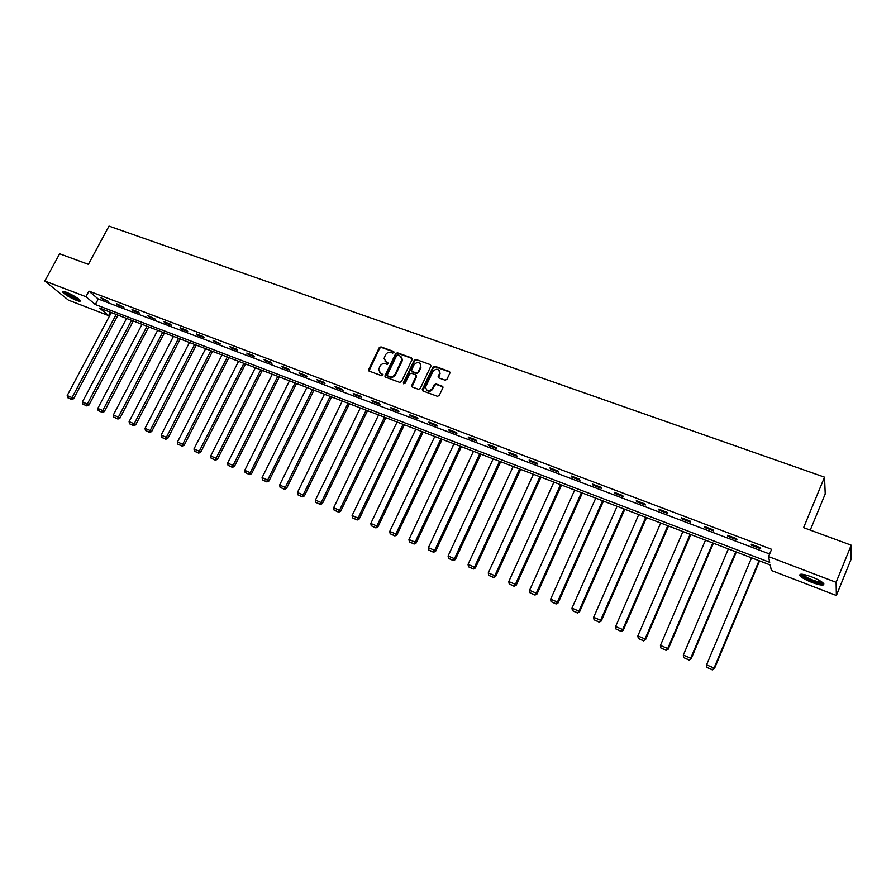 <?xml version="1.0" encoding="UTF-8"?>
<svg xmlns="http://www.w3.org/2000/svg" width="896" height="896" viewBox="0 0 896 896"><rect width="100%" height="100%" fill="white"/><g stroke="black" fill="none" stroke-linecap="round" stroke-linejoin="round"><path stroke-width="1.34" d="M393.926 352.542L393.512 351.4L380.99 346.898L379.232 347.682L368.435 370.048L369.163 371.101L381.674 375.715L383.018 374.797L380.878 373.408L378.549 369.891L379.893 366.307C381.27 364.034 383.163 363.194 385.56 363.798L387.184 364.392L388.528 363.485L386.389 362.096L384.059 358.523L385.392 355.018C386.77 352.755 388.651 351.915 391.059 352.509L392.683 353.091L393.926 352.542M394.005 351.96L381.416 347.424L379.658 348.208L368.962 371M382.995 374.55L380.878 373.408M388.506 363.238L386.389 362.096M812.022 582.467C806.008 580.07 802.01 577.864 800.027 575.814C798.851 573.395 802.682 573.72 811.507 576.8C817.555 579.197 821.587 581.426 823.581 583.475C824.712 585.917 820.859 585.581 812.022 582.467M76.384 300.35C69.81 297.539 65.262 294.818 62.72 292.163C62.182 291.133 63.459 291.189 66.539 292.32C73.147 295.142 77.706 297.875 80.237 300.518C80.774 301.56 79.486 301.504 76.384 300.35M445.077 380.173L446.902 379.378L449.982 372.87L449.243 371.437L434.818 366.251L433.014 367.046L422.229 389.637L422.968 390.97L437.394 396.301L439.219 395.506L442.938 387.632L442.21 386.21L436.016 383.947L434.202 384.742L432.398 388.494C428.848 391.866 426.563 391.373 425.578 387.016L432.902 371.448C436.531 368.066 438.805 368.592 439.701 373.027L438.155 376.544L438.883 377.933L445.077 380.173M44.8 281.042L59.64 253.781L88.379 264.365L109.01 226.094L824.522 477.154L803.589 527.643L851.2 545.171L836.102 582.31L836.371 595.482L771.344 570.472L770.235 564.973L99.635 308.09L108.696 315.627L68.443 300.149L44.8 281.042L85.926 296.699L95.323 304.517L769.709 562.341L768.544 556.584L836.102 582.31M768.544 556.584L771.59 549.304L88.917 291.133L85.926 296.699M412.126 359.52L411.522 357.874L397.454 352.811L395.674 353.595L384.888 376.04L385.616 377.171L399.672 382.368L401.464 381.584L412.126 359.52M416.013 359.486L430.259 364.605L430.998 365.938L420.224 388.494L418.41 389.29L412.306 387.027L411.566 385.762L416.024 376.354L415.408 374.685L411.376 373.206L409.584 374.002L405.07 383.342L403.39 382.726L414.232 360.282L416.013 359.486L430.259 364.605M810.253 530.096L825.216 493.909L824.522 477.154M88.917 291.133L98.269 299.006L769.63 553.997M102.48 299.096L108.394 301.336L100.934 297.786L102.48 299.096L102.794 298.491M117.902 304.954L123.883 307.216L116.379 303.643L117.902 304.954L118.227 304.338M133.515 310.867L139.563 313.163L138.074 311.864L132.014 309.568L133.515 310.867L133.829 310.262M149.296 316.859L155.422 319.178L147.829 315.56L149.296 316.859L149.621 316.243M165.278 322.918L171.472 325.27L170.038 323.982L163.834 321.63L165.278 322.918L165.603 322.302M181.451 329.045L187.712 331.43L186.301 330.142L180.029 327.768L181.451 329.045L181.765 328.429M197.803 335.25L204.154 337.658L202.765 336.381L196.414 333.973L197.803 335.25L198.128 334.622M214.368 341.533L220.786 343.963L213.002 340.256L214.368 341.533L214.693 340.906M231.123 347.883L237.63 350.358L236.298 349.093L229.79 346.618L231.123 347.883L231.448 347.256M248.091 354.323L254.666 356.821L253.366 355.555L246.781 353.058L248.091 354.323L248.416 353.685M265.261 360.83L271.925 363.362L270.648 362.107L263.984 359.576L265.261 360.83L265.586 360.192M282.643 367.427L289.386 369.981L288.154 368.738L281.4 366.184L282.643 367.427L282.968 366.778M300.238 374.102L307.07 376.69L305.861 375.458L299.029 372.859L300.238 374.102L300.563 373.453M318.058 380.856L324.979 383.477L323.803 382.256L316.882 379.624L318.058 380.856L318.382 380.206M336.101 387.699L343.101 390.354L341.97 389.133L334.958 386.478L336.101 387.699L336.437 387.038M354.379 394.632L361.469 397.32L360.36 396.11L353.259 393.422L354.379 394.632L354.704 393.96M372.882 401.654L380.061 404.376L378.997 403.166L371.795 400.445L372.882 401.654L373.206 400.971M391.619 408.755L398.899 411.51L397.869 410.323L390.578 407.557L391.619 408.755L391.944 408.083M410.603 415.957L417.973 418.746L416.976 417.57L409.595 414.77L410.603 415.957L410.928 415.274M429.834 423.248L437.293 426.082L436.341 424.906L428.87 422.072L429.834 423.248L430.158 422.565M449.322 430.64L456.882 433.507L455.963 432.342L448.392 429.464L449.322 430.64L449.646 429.946M469.056 438.122L476.717 441.034L475.843 439.869L468.16 436.968L469.056 438.122L469.381 437.427M489.048 445.704L496.81 448.65L495.981 447.507L488.208 444.562L489.048 445.704L489.384 445.01M509.32 453.398L517.182 456.378L516.398 455.246L508.514 452.256L509.32 453.398L509.645 452.682M529.85 461.182L537.824 464.206L537.085 463.086L529.099 460.051L529.85 461.182L530.186 460.466M550.67 469.078L558.746 472.136L558.051 471.027L549.954 467.958L550.67 469.078L550.995 468.35M571.771 477.075L579.958 480.189L579.309 479.091L571.099 475.978L571.771 477.075L572.096 476.347M593.152 485.184L601.462 488.342L600.858 487.256L592.536 484.098L593.152 485.184L593.477 484.456M614.835 493.416L623.258 496.608L622.709 495.533L614.264 492.33L614.835 493.416L615.16 492.677M636.821 501.749L645.355 504.986L644.862 503.922L636.306 500.685L636.821 501.749L637.146 501.01M659.109 510.205L667.766 513.486L667.318 512.445L658.638 509.152L659.109 510.205L659.434 509.454M681.71 518.773L690.491 522.099L690.099 521.069L681.307 517.742L681.71 518.773L682.035 518.022M704.637 527.464L713.541 530.846L713.205 529.827L704.278 526.445L704.637 527.464L704.962 526.702M727.888 536.29L736.915 539.717L736.646 538.709L727.597 535.282L727.888 536.29L728.213 535.517M751.475 545.227L760.637 548.71L760.424 547.725L751.24 544.242L751.475 545.227L751.8 544.454M851.2 545.171L850.898 559.686L836.371 595.482M110.499 312.256L108.696 315.627M98.269 299.006L95.323 304.517M385.022 376.667L385.381 375.939M385.067 361.245L386.814 362.611M379.602 372.613L381.304 373.923M412.194 358.546L397.858 353.338L396.088 354.122L385.392 377.059M397.936 354.984L396.682 355.533L387.33 374.786L387.755 375.939L389.469 376.578C391.899 377.194 393.792 376.354 395.181 374.069L401.99 359.419L399.65 355.6L397.936 354.984M401.464 357.034L402.405 359.934L401.979 361.39L395.595 374.573C394.218 376.869 392.314 377.698 389.894 377.093L388.17 376.454M416.08 375.334L416.416 376.858L412.037 386.893M416.416 360.013L414.624 360.797L403.726 383.858M420.504 367.035L420.829 366.027C419.765 361.827 417.514 361.379 414.064 364.706L411.466 370.238L412.205 371.493L416.237 372.96L418.04 372.165L420.504 367.035L420.896 367.562L420.448 363.888M420.896 367.562L418.432 372.68L416.64 373.475L412.608 372.008M439.376 370.675L440.082 373.542L438.57 377.754M426.373 389.85C428.579 392.011 430.718 391.731 432.79 388.998L432.398 388.494M442.904 386.882L436.397 384.451L434.582 385.246L432.79 388.998M449.96 372.142L435.198 366.766L433.395 367.562L422.688 390.824M116.2 314.44L72.05 397.611L67.2 395.562L111.328 312.57M71.03 399.09L67.637 397.656L71.669 399.526L71.03 399.09L72.05 397.611L73.651 398.709L117.992 315.123M67.2 395.562L67.637 397.656M71.669 399.526L73.651 398.709M79.498 299.69C77.526 299.734 73.875 298.211 68.533 295.098L64.243 291.581M65.52 291.95L69.082 294.594L78.49 298.85M63.314 291.424L68.029 295.042C73.36 298.178 77.392 299.947 80.136 300.362M822.83 582.736C821.89 583.71 818.429 583.106 812.459 580.933C806.344 578.469 802.771 576.363 801.73 574.594L801.73 574.202M802.861 574.325L803.13 574.706C804.709 576.341 807.912 578.122 812.739 580.037C817.264 581.717 820.333 582.378 821.923 582.03M800.285 574.269L800.576 574.683C802.547 576.722 806.512 578.917 812.493 581.291C818.014 583.352 821.8 584.181 823.827 583.8M131.522 320.309L87.315 404.04L82.398 401.968L126.594 318.416M86.274 405.53L82.835 404.074L86.901 405.955L86.274 405.53L87.315 404.04L88.894 405.126L133.291 320.992M82.398 401.968L82.835 404.074M86.901 405.955L88.894 405.126M147.022 326.245L102.749 410.536L97.787 408.442L142.038 324.341M101.696 412.026L98.213 410.57L102.312 412.462L101.696 412.026L102.749 410.536L104.306 411.622L148.77 326.917M97.787 408.442L98.213 410.57M102.312 412.462L104.306 411.622M162.702 332.259L118.373 417.11L113.344 414.994L157.662 330.322M117.298 418.611L113.781 417.133L117.914 419.048L117.298 418.611L118.373 417.11L119.896 418.197L164.427 332.92M113.344 414.994L113.781 417.133M117.914 419.048L119.896 418.197M178.573 338.33L134.176 423.774L129.091 421.635L173.466 336.381M133.078 425.275L129.517 423.774L133.683 425.701L133.078 425.275L134.176 423.774L135.677 424.838L180.264 338.979M129.091 421.635L129.517 423.774M133.683 425.701L135.677 424.838M194.622 344.478L150.158 430.506L145.018 428.344L189.459 342.496M149.05 432.018L145.454 430.494L149.654 432.443L149.05 432.018L150.158 430.506L151.648 431.57L196.291 345.117M145.018 428.344L145.454 430.494M149.654 432.443L151.648 431.57M210.862 350.694L166.342 437.326L161.134 435.131L205.632 348.701M165.222 438.838L161.571 437.293L165.805 439.253L165.222 438.838L166.342 437.326L167.81 438.379L212.509 351.333M161.134 435.131L161.571 437.293M165.805 439.253L167.81 438.379M227.293 357L182.728 444.226L177.453 442.008L222.006 354.973M181.574 445.738L177.89 444.181L182.157 446.152L181.574 445.738L182.728 444.226L184.162 445.267L228.917 357.616M177.453 442.008L177.89 444.181M182.157 446.152L184.162 445.267M243.925 363.362L199.304 451.203L193.973 448.963L238.571 361.312M198.139 452.726L194.41 451.147L198.699 453.141L198.139 452.726L199.304 451.203L200.704 452.245L245.515 363.978M193.973 448.963L194.41 451.147M198.699 453.141L200.704 452.245M260.747 369.813L216.082 458.27L210.683 455.997L255.338 367.741M214.894 459.794L211.12 458.203L215.454 460.208L214.894 459.794L216.082 458.27L217.459 459.301L262.315 370.406M210.683 455.997L211.12 458.203M215.454 460.208L217.459 459.301M277.782 376.331L233.072 465.427L227.606 463.12L272.306 374.237M231.862 466.95L228.043 465.338L232.4 467.365L231.862 466.95L233.072 465.427L234.416 466.446L279.328 376.925M227.606 463.12L228.043 465.338M232.4 467.365L234.416 466.446M295.03 382.939L250.264 472.674L244.731 470.344L289.475 380.811M249.043 474.197L245.168 472.573L249.57 474.6L249.043 474.197L250.264 472.674L251.574 473.682L296.531 383.522M244.731 470.344L245.168 472.573M249.57 474.6L251.574 473.682M312.48 389.626L267.669 479.998L262.069 477.646L306.869 387.475M266.426 481.533L262.506 479.886L266.941 481.936L266.426 481.533L267.669 479.998L268.957 480.995L313.958 390.197M262.069 477.646L262.506 479.886M266.941 481.936L268.957 480.995M330.154 396.39L285.298 487.424L279.619 485.038L324.464 394.218M284.032 488.97L280.067 487.29L284.536 489.362L284.032 488.97L285.298 487.424L286.552 488.41L331.598 396.95M279.619 485.038L280.067 487.29M284.536 489.362L286.552 488.41M348.04 403.245L303.15 494.939L297.405 492.52L342.283 401.038M301.862 496.485L297.842 494.794L302.355 496.877L301.862 496.485L303.15 494.939L304.371 495.925L349.451 403.782M297.405 492.52L297.842 494.794M302.355 496.877L304.371 495.925M366.15 410.189L321.216 502.555L315.403 500.102L360.315 407.949M319.917 504.101L315.84 502.387L320.387 504.493L319.917 504.101L321.216 502.555L322.403 503.518L367.528 410.715M315.403 500.102L315.84 502.387M320.387 504.493L322.403 503.518M384.485 417.211L339.528 510.272L333.637 507.786L378.582 414.949M338.195 511.818L334.074 510.082L338.654 512.198L338.195 511.818L339.528 510.272L340.682 511.224L385.829 417.726M333.637 507.786L334.074 510.082M338.654 512.198L340.682 511.224M403.066 424.323L358.064 518.078L352.094 515.558L397.085 422.038M416.214 375.536L416.203 376.589M356.709 519.635L352.542 517.866L357.157 520.005L356.709 519.635L358.064 518.078L359.184 519.019L404.365 424.827M352.094 515.558L352.542 517.866M357.157 520.005L359.184 519.019M421.87 431.525L376.846 525.986L370.798 523.443L415.811 429.206M375.469 527.542L371.235 525.762L375.906 527.912L376.846 525.986L377.922 526.915L423.136 432.018M370.798 523.443L371.235 525.762M375.906 527.912L377.922 526.915M440.922 438.827L395.864 533.994L389.738 531.418L434.784 436.475M394.464 535.562L390.186 533.758L394.89 535.931L395.864 533.994L396.906 534.912L442.154 439.298M389.738 531.418L390.186 533.758M394.89 535.931L396.906 534.912M460.208 446.219L415.139 542.114L408.934 539.504L454.003 443.834M413.717 543.682L409.371 541.856L414.12 544.04L415.139 542.114L416.147 543.021L461.406 446.667M408.934 539.504L409.371 541.856M414.12 544.04L416.147 543.021M479.752 453.701L434.661 550.334L428.378 547.691L473.469 451.293M433.216 551.914L428.814 550.054L433.608 552.261L434.661 550.334L435.635 551.23L480.906 454.149M428.378 547.691L428.814 550.054M433.608 552.261L435.635 551.23M499.554 461.283L454.451 558.667L448.078 555.99L493.181 458.842M452.973 560.246L448.515 558.365L453.342 560.594L454.451 558.667L455.37 559.552L500.674 461.709M448.078 555.99L448.515 558.365M453.342 560.594L455.37 559.552M519.613 468.966L474.499 567.112L468.037 564.402L513.162 466.491M472.998 568.691L468.485 566.787L473.357 569.038L474.499 567.112L475.384 567.974L520.688 469.381M468.037 564.402L468.485 566.787M473.357 569.038L475.384 567.974M539.941 476.762L494.816 575.669L488.275 572.914L533.4 474.253M493.282 577.259L488.712 575.322L493.629 577.595L494.816 575.669L495.656 576.52L540.971 477.154M488.275 572.914L488.712 575.322M493.629 577.595L495.656 576.52M560.538 484.646L515.402 584.349L508.771 581.56L553.907 482.104M513.856 585.939L509.219 583.979L514.17 586.264L515.402 584.349L516.197 585.178L561.523 485.027M508.771 581.56L509.219 583.979M514.17 586.264L516.197 585.178M581.414 492.643L536.278 593.141L529.558 590.307L574.694 490.067M534.699 594.731L529.995 592.749L535.002 595.056L536.278 593.141L537.029 593.958L582.355 493.002M529.558 590.307L529.995 592.749M535.002 595.056L537.029 593.958M602.571 500.741L557.435 602.056L550.626 599.178L595.75 498.131M555.822 603.646L551.062 601.63L556.114 603.96L557.435 602.056L558.141 602.851L603.456 501.088M550.626 599.178L551.062 601.63M556.114 603.96L558.141 602.851M624.008 508.962L578.883 611.083L571.973 608.171L617.109 506.318M577.248 612.685L572.421 610.646L577.517 612.998L578.883 611.083L579.544 611.867L624.848 509.286M571.973 608.171L572.421 610.646M577.517 612.998L579.544 611.867M645.747 517.283L600.634 620.245L593.634 617.299L638.747 514.606M598.965 621.846L594.07 619.774L599.211 622.149L600.634 620.245L601.238 621.006L646.542 517.586M593.634 617.299L594.07 619.774M599.211 622.149L601.238 621.006M667.778 525.728L622.686 629.53L615.586 626.539L660.688 523.006M620.984 631.142L616.022 629.048L621.208 631.434L622.686 629.53L623.235 630.28L668.517 526.008M615.586 626.539L616.022 629.048M621.208 631.434L623.235 630.28M690.122 534.285L645.042 638.949L637.84 635.925L682.931 531.53M643.317 640.562L638.288 638.434L643.518 640.853L645.042 638.949L645.546 639.677L690.816 534.542M637.84 635.925L638.288 638.434M643.518 640.853L645.546 639.677M712.779 542.965L667.733 648.502L660.419 645.434L705.477 540.165M665.974 650.115L660.856 647.965L666.154 650.395L667.733 648.502L668.17 649.219L713.406 543.2M660.419 645.434L660.856 647.965M666.154 650.395L668.17 649.219M735.75 551.757L690.726 658.19L683.323 655.077L728.347 548.923M688.946 659.814L683.76 657.619L689.102 660.083L690.726 658.19L691.118 658.885L736.322 551.981M683.323 655.077L683.76 657.619M689.102 660.083L691.118 658.885M759.046 560.683L714.067 668.024L706.552 664.854L751.542 557.816M712.242 669.648L706.989 667.419L712.376 669.906L714.067 668.024L714.403 668.696L759.562 560.885M706.552 664.854L706.989 667.419M712.376 669.906L714.403 668.696M802.525 574.28L801.73 574.594"/></g></svg>

